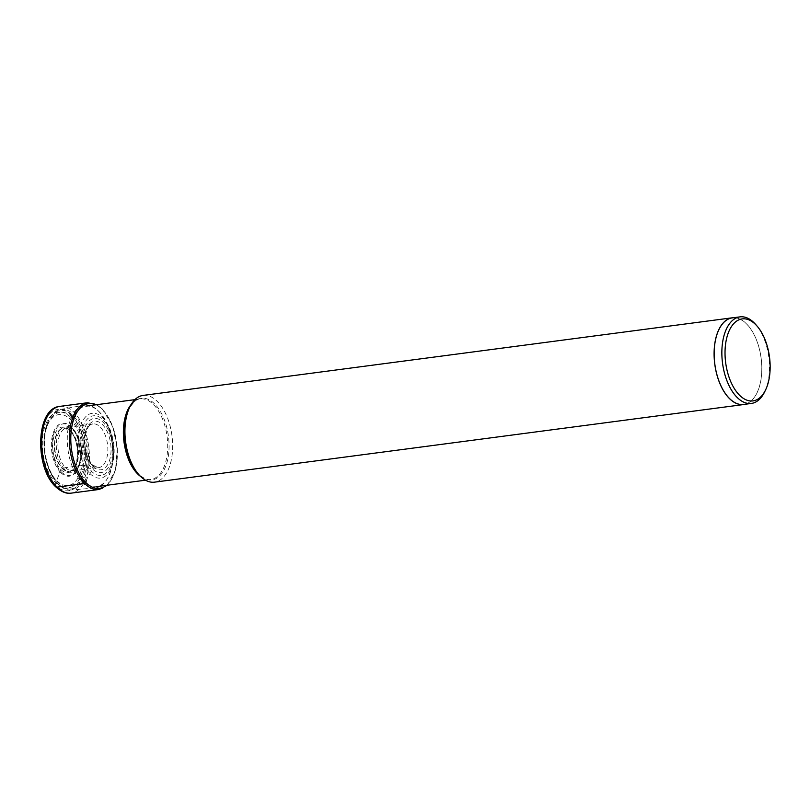 <?xml version="1.0" encoding="UTF-8"?>
<svg xmlns="http://www.w3.org/2000/svg" width="810" height="810" viewBox="0 0 810 810"><rect width="100%" height="100%" fill="white"/><g stroke="black" fill="none" stroke-linecap="round" stroke-linejoin="round"><path stroke-width="0.61" stroke-dasharray="4.05 3.04" d="M70.703 417.292A38.323 20.483 82.5 0 0 43.72 430.626A38.323 20.483 82.5 0 0 55.809 482.821A38.323 20.483 82.5 0 0 82.802 469.486A38.323 20.483 82.5 0 0 70.703 417.292M103.103 419.904A30.031 16.048 -97.5 0 1 112.58 460.799A30.031 16.048 -97.5 0 1 91.439 471.248A30.031 16.048 -97.5 0 1 81.952 430.343A30.031 16.048 -97.5 0 1 103.103 419.904M86.316 480.705A21.9 15.218 134.8 0 1 90.011 473.607A13.061 9.072 -45.2 0 0 91.439 471.248L92.38 468.858A27.297 14.59 82.5 0 0 111.598 459.361A27.297 14.59 82.5 0 0 102.981 422.182A27.297 14.59 -97.5 0 0 83.764 431.679A27.297 14.59 -97.5 0 0 92.38 468.858L92.958 466.438A2.379 1.66 -45.2 0 0 91.53 464.616A426.728 296.551 -45.2 0 0 62.39 468.231L62.005 468.291A1.266 0.881 -45.2 0 0 60.76 469.405A114.817 79.795 134.8 0 1 56.599 480.573A35.741 19.096 -97.5 0 1 45.309 431.892A35.741 19.096 -97.5 0 1 70.48 419.469A35.741 19.096 -97.5 0 1 81.759 468.139A35.741 19.096 -97.5 0 1 56.599 480.573L55.293 485.099A2.754 1.914 -45.2 0 0 57.064 487.144M764.701 391.767A43.659 23.328 82.5 0 0 755.872 324.699M732.26 317.895A43.659 23.328 -97.5 0 1 746.445 323.858A43.659 23.328 -97.5 0 1 761.744 371.172A43.659 23.328 -97.5 0 1 743.671 404.453M745.149 404.261A43.75 23.379 82.5 0 0 761.825 369.836A43.75 23.379 82.5 0 0 746.466 323.777A43.75 23.379 82.5 0 0 733.749 317.692M143.087 395.412A43.75 23.379 -97.5 0 1 157.292 401.395A43.75 23.379 -97.5 0 1 172.621 448.811A43.75 23.379 -97.5 0 1 154.507 482.163M83.308 481.099A40.621 21.708 -97.5 0 1 69.083 437.076A40.621 21.708 -97.5 0 1 85.89 406.104A40.621 21.708 -97.5 0 1 98.233 410.842A40.621 21.708 -97.5 0 1 99.083 411.652A40.621 21.708 -97.5 0 1 107.193 478.882A40.621 21.708 -97.5 0 1 96.501 486.648A40.621 21.708 -97.5 0 1 83.308 481.099M81.952 482.223A41.766 22.315 82.5 0 0 94.952 487.995A41.766 22.315 82.5 0 0 106.515 479.945A41.766 22.315 82.5 0 0 98.172 410.822A41.766 22.315 -97.5 0 0 97.291 409.981A41.766 22.315 -97.5 0 0 84.048 405.202A41.766 22.315 -97.5 0 0 67.301 437.471A41.766 22.315 -97.5 0 0 81.952 482.223M71.108 489.989A40.632 21.708 82.5 0 1 58.452 484.38A40.632 21.708 -97.5 0 1 54.675 479.854A40.632 21.708 -97.5 0 1 47.253 423.498A40.632 21.708 -97.5 0 1 60.497 409.455A40.632 21.708 -97.5 0 1 74.236 414.912A40.632 21.708 82.5 0 1 88.452 459.452A40.632 21.708 82.5 0 1 71.108 489.989L94.952 487.995M71.219 415.014A40.986 21.9 -97.5 0 1 84.159 470.843A40.986 21.9 -97.5 0 1 55.293 485.099A40.986 21.9 -97.5 0 1 42.353 429.27A40.986 21.9 -97.5 0 1 71.219 415.014M59.849 406.377A43.75 23.379 -97.5 0 1 74.064 412.361A43.75 23.379 -97.5 0 1 89.394 459.776A43.75 23.379 -97.5 0 1 71.28 493.128M98.891 489.483A43.75 23.379 82.5 0 0 117.004 456.131A43.75 23.379 82.5 0 0 101.675 408.716A43.75 23.379 82.5 0 0 87.46 402.742M106.353 485.352A42.697 22.812 82.5 0 0 117.268 449.216A42.697 22.812 82.5 0 0 102.374 409.495A42.697 22.812 -97.5 0 0 95.742 404.808M90.011 473.607A32.653 17.445 82.5 0 0 113.005 462.247A32.653 17.445 82.5 0 0 102.698 417.788A32.653 17.445 -97.5 0 0 79.704 429.138A32.653 17.445 -97.5 0 0 90.011 473.607M92.958 466.438A24.472 13.071 82.5 0 0 110.19 457.923A24.472 13.071 82.5 0 0 102.465 424.602A24.472 13.071 82.5 0 0 85.242 433.107A24.472 13.071 82.5 0 0 92.958 466.438M91.53 464.616A22.052 11.786 82.5 0 0 98.334 467.674A22.052 11.786 82.5 0 0 107.811 451.15A22.052 11.786 82.5 0 0 100.096 426.91A22.052 11.786 -97.5 0 0 92.573 423.954A22.052 11.786 -97.5 0 0 83.794 441.045A22.052 11.786 -97.5 0 0 91.53 464.616M70.845 431.001A21.779 11.634 -97.5 0 1 78.479 454.38A21.779 11.634 -97.5 0 1 69.701 471.167L69.701 471.167A21.779 11.634 -97.5 0 1 62.39 468.231A21.779 11.634 -97.5 0 1 54.766 444.406A21.779 11.634 -97.5 0 1 64.01 427.994L64.01 427.994A21.779 11.634 -97.5 0 1 70.845 431.001M62.005 468.291A21.789 11.644 82.5 0 0 69.326 471.228A21.789 11.644 82.5 0 0 78.114 454.43A21.789 11.644 82.5 0 0 70.47 431.031A21.789 11.644 82.5 0 0 63.636 428.034A21.789 11.644 82.5 0 0 54.381 444.457A21.789 11.644 82.5 0 0 62.005 468.291M60.76 469.405A22.933 12.251 82.5 0 0 76.909 461.427A22.933 12.251 82.5 0 0 69.67 430.191A22.933 12.251 82.5 0 0 53.521 438.169A22.933 12.251 82.5 0 0 60.76 469.405M134.885 399.654L140.231 398.945C137.73 397.953 133.873 401.395 128.679 409.273A41.158 21.991 -97.5 0 1 154.619 403.896A41.158 21.991 -97.5 0 1 154.639 403.906A41.158 21.991 -97.5 0 1 167.609 459.958A41.158 21.991 -97.5 0 1 138.631 474.255A41.158 21.991 -97.5 0 1 138.611 474.235A41.158 21.991 -97.5 0 1 137.011 472.503L138.591 474.204C144.129 478.781 148.22 480.543 150.842 479.49A40.621 21.708 82.5 0 0 167.66 448.537A40.621 21.708 82.5 0 0 153.444 404.514A40.621 21.708 82.5 0 0 153.424 404.494A40.621 21.708 82.5 0 0 140.231 398.945A40.621 21.708 82.5 0 0 131.068 404.585M140.535 476.412A40.621 21.708 82.5 0 0 150.842 479.49L145.496 480.188M57.895 483.61A39.609 21.161 -97.5 0 1 54.209 479.196A39.609 21.161 -97.5 0 1 46.97 424.258A39.609 21.161 -97.5 0 1 73.285 415.894A39.609 21.161 -97.5 0 1 85.779 469.83A39.609 21.161 -97.5 0 1 57.895 483.61M72.475 417.423A37.888 20.25 82.5 0 0 45.795 430.606A37.888 20.25 82.5 0 0 57.753 482.203A37.888 20.25 82.5 0 0 84.432 469.02A37.888 20.25 82.5 0 0 72.475 417.423M60.74 472.544A26.71 14.276 -97.5 0 1 52.306 436.175A26.71 14.276 -97.5 0 1 71.098 426.85A26.71 14.276 -97.5 0 1 71.118 426.87A26.71 14.276 -97.5 0 1 79.552 463.239A26.71 14.276 -97.5 0 1 60.75 472.554A26.71 14.276 -97.5 0 1 60.74 472.544M61.216 471.845A25.95 13.871 82.5 0 0 61.226 471.855A25.95 13.871 82.5 0 0 76.677 470.094A25.95 13.871 82.5 0 0 71.29 427.477A25.95 13.871 82.5 0 0 71.28 427.467A25.95 13.871 82.5 0 0 71.027 427.224A25.95 13.871 82.5 0 0 52.974 436.722A25.95 13.871 82.5 0 0 61.216 471.845M64.446 469.091A23.146 12.363 -97.5 0 1 64.425 469.071A23.146 12.363 -97.5 0 1 57.095 437.744A23.146 12.363 -97.5 0 1 73.204 429.29A23.146 12.363 -97.5 0 1 73.437 429.523A23.146 12.363 -97.5 0 1 73.457 429.543A23.146 12.363 -97.5 0 1 78.236 467.532A23.146 12.363 -97.5 0 1 64.446 469.091M65.438 467.532A21.414 11.441 82.5 0 0 80.514 460.08A21.414 11.441 82.5 0 0 73.761 430.91A21.414 11.441 82.5 0 0 58.674 438.362A21.414 11.441 82.5 0 0 65.438 467.532M107.335 485.22L115.496 469.962L117.349 448.051L112.489 425.594L102.222 408.878L96.724 404.676M92.654 464.981L98.334 467.674L69.326 471.228C79.177 471.369 80.696 440.033 69.862 430.849L63.636 428.034L92.573 423.954C90.366 425.837 88.27 422.486 85.009 437.289C84.25 449.034 86.802 458.257 92.654 464.981M107.193 478.882L106.515 479.945M98.233 410.842L97.291 409.981M60.497 409.455L84.048 405.202M47.253 423.498L46.97 424.258C41.411 443.617 43.821 461.933 54.209 479.196L54.675 479.854M76.677 470.094C83.43 460.232 80.322 435.577 71.28 427.467L73.447 429.543C82.296 441.369 83.896 454.035 78.236 467.532L76.677 470.094"/><path stroke-width="1.21" d="M739.56 395.26A41.361 22.103 82.5 0 0 765.622 389.853A41.361 22.103 82.5 0 0 757.259 326.308A41.361 22.103 82.5 0 0 755.619 324.547A41.361 22.103 82.5 0 0 726.499 338.934A41.361 22.103 82.5 0 0 739.56 395.26M757.259 326.308L755.872 324.699A43.659 23.328 82.5 0 0 754.14 322.836A43.659 23.328 82.5 0 0 739.965 316.872A43.659 23.328 82.5 0 0 721.892 350.163A43.659 23.328 82.5 0 0 737.181 397.477A43.659 23.328 82.5 0 0 751.366 403.441A43.659 23.328 82.5 0 0 764.701 391.767L765.622 389.853M751.366 403.441L743.671 404.453A43.659 23.328 -97.5 0 1 729.486 398.49A43.659 23.328 -97.5 0 1 714.187 351.175A43.659 23.328 -97.5 0 1 732.26 317.895L739.965 316.872M733.749 317.692A43.75 23.379 82.5 0 0 732.25 317.803A43.75 23.379 82.5 0 0 714.137 351.155A43.75 23.379 82.5 0 0 729.466 398.571A43.75 23.379 82.5 0 0 743.681 404.544A43.75 23.379 82.5 0 0 745.149 404.261M743.681 404.544L154.507 482.163A43.75 23.379 -97.5 0 1 140.302 476.179A43.75 23.379 -97.5 0 1 138.571 474.326A43.75 23.379 -97.5 0 1 129.721 407.116A43.75 23.379 -97.5 0 1 143.087 395.412L732.25 317.803M57.064 487.144A43.75 23.379 -97.5 0 1 41.745 439.729A43.75 23.379 -97.5 0 1 59.849 406.377C35.63 408.22 34.506 467.512 55.657 486.749C61.276 491.873 66.481 493.999 71.28 493.128A43.75 23.379 -97.5 0 1 57.064 487.144L84.675 483.509A1.083 0.749 -45.2 0 0 85.789 482.497A21.9 15.218 134.8 0 1 86.316 480.705M96.724 404.676L87.46 402.742A43.75 23.379 82.5 0 0 69.346 436.094A43.75 23.379 82.5 0 0 84.675 483.509A43.75 23.379 82.5 0 0 98.891 489.483L71.28 493.128M95.742 404.808A42.697 22.812 -97.5 0 0 71.331 429.897A42.697 22.812 -97.5 0 0 85.789 482.497A42.697 22.812 82.5 0 0 106.353 485.352M138.571 474.326L137.011 472.503A41.158 21.991 -97.5 0 1 128.679 409.273L129.721 407.116M131.068 404.585A40.621 21.708 82.5 0 0 137.629 473.921A40.621 21.708 82.5 0 0 137.649 473.941A40.621 21.708 82.5 0 0 140.535 476.412M98.891 489.483L107.335 485.22M87.46 402.742L59.849 406.377M134.885 399.654L85.89 406.104M145.496 480.188L96.501 486.648"/></g></svg>
